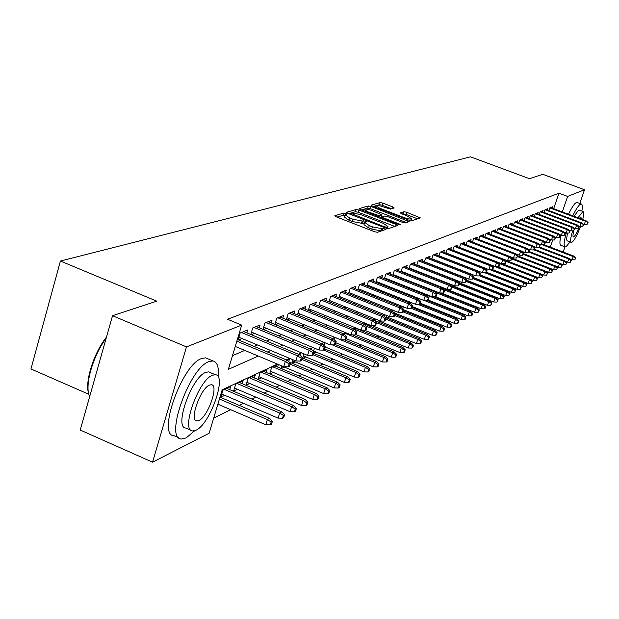 <?xml version="1.0" encoding="UTF-8"?>
<svg xmlns="http://www.w3.org/2000/svg" width="619" height="619" viewBox="0 0 619 619"><rect width="100%" height="100%" fill="white"/><g stroke="black" fill="none" stroke-linecap="round" stroke-linejoin="round"><path stroke-width="0.93" d="M345.812 213.493L343.769 213.091L334.817 215.683L336.086 216.758L374.48 231.715L377.435 232.28L385.977 229.401L382.921 228.303L381.838 228.666L372.491 226.856L369.303 225.618L364.692 222.438L366.324 221.757L365.326 221.068L362.169 221.022L352.791 219.196L349.627 217.965L345.108 214.839L346.795 214.166L345.812 213.493M344.86 215.629L343.073 215.327L336.984 217.107M382.674 230.531L381.126 230.91L381.838 228.666M364.444 223.242L361.465 223.258L362.169 221.022M394.218 207.969L392.949 206.978L382.882 203.109L380.143 202.56L371.238 205.144L372.483 206.142L409.066 220.24L411.836 220.79L420.355 217.903L406.668 212.255L403.944 211.706L400.168 212.936L407.697 216.224L411.488 218.755C410.459 219.343 407.898 218.925 403.805 217.486L379.764 208.224L376.066 205.748C377.133 205.168 379.702 205.593 383.788 207.025L390.512 209.098L394.218 207.969M277.436 364.073L222.198 389.808L209.114 433.246L152.553 462.184L80.23 430.043L112.534 315.698L156.785 301.159L60.422 261.04L470.51 156.816L529.454 178.698L542.793 174.318L584.522 189.747L579.825 203.45M112.534 315.698L186.481 346.903L241.681 325.107L228.357 369.35L258.293 356.064M553.657 208.673L558.918 193.198L227.591 319.265L241.681 325.107M558.918 193.198L567.608 196.424L584.522 189.747M358.974 210.081L356.118 209.516L346.524 212.294L347.785 213.346L385.598 228.024L388.492 228.589L397.553 225.556L396.23 224.504L358.974 210.081L358.285 212.271L355.43 211.713L351.909 212.743M359.105 208.649L368.351 205.972L371.145 206.529L409.221 221.625L405.406 222.933L402.598 222.383L387.571 216.58L384.763 216.023L382.07 216.905L383.494 217.865L399.224 223.954L400.238 224.635L398.172 224.302L359.02 208.928M466.649 280.616L467.097 280.407M460.25 283.649L460.768 283.409M453.704 286.759L454.3 286.473M447.003 289.932L447.676 289.615M440.148 293.189L440.643 292.949M403.627 310.506L404.47 310.111M395.301 314.452L396.632 313.825M387.154 318.321L388.593 317.64M378.789 322.29L380.345 321.547M370.201 326.36L371.88 325.563M361.38 330.546L362.27 330.12M324.944 347.824L325.996 347.329M313.678 353.17L316.03 352.056M303.039 358.215L305.778 356.915M292.3 363.307L295.224 361.922M281.243 368.553L284.361 367.075M269.838 373.961L273.165 372.383M258.084 379.532L261.628 377.853M254.394 377.977L255.291 375.044L248.064 378.41L245.975 385.281L249.728 383.501M242.253 383.718L243.166 380.7L235.715 384.175L233.603 391.146L237.448 389.32M229.719 389.637L230.663 386.535L222.964 390.132L220.828 397.205L224.782 395.332M246.88 332.867L247.762 329.942L240.172 333.014L238.129 339.777M259.237 327.807L260.104 324.96L252.745 327.931L250.765 334.484M271.207 322.901L272.051 320.131L264.924 323.01L262.998 329.362M282.806 318.143L283.634 315.45L276.732 318.243L274.844 324.395M294.056 313.531L294.868 310.908L288.168 313.616L286.334 319.59M304.974 309.067L305.763 306.506L299.263 309.129L297.476 314.932M315.566 304.726L316.34 302.234L310.034 304.78L308.285 310.413M325.849 300.517L326.608 298.079L320.487 300.555L318.785 306.034M335.846 296.424L336.589 294.048L330.639 296.455L328.975 301.778M345.549 292.454L346.284 290.133L340.496 292.47L338.872 297.646M354.989 288.586L355.708 286.318L350.083 288.593L348.497 293.63M364.173 284.833L364.877 282.62L359.407 284.825L357.852 289.731M373.102 281.173L373.791 279.014L368.467 281.165L366.959 285.939M381.799 277.622L382.472 275.501L377.296 277.598L375.81 282.256M390.264 274.155L390.929 272.089L385.885 274.124L384.438 278.666M398.512 270.789L399.162 268.762L394.249 270.743L392.833 275.169M406.544 267.501L407.186 265.52L402.396 267.454L401.004 271.772M414.374 264.298L415.001 262.355L410.335 264.243L408.973 268.46M422.011 261.179L422.622 259.276L418.073 261.117L416.742 265.234M429.454 258.138L430.058 256.274L425.624 258.069L424.317 262.085M436.72 255.167L437.316 253.341L432.983 255.09L431.706 259.013M443.808 252.273L444.396 250.478L440.163 252.188L438.917 256.026M450.725 249.442L451.305 247.685L447.173 249.356L445.951 253.109M457.487 246.687L458.052 244.962L454.021 246.586L452.822 250.254M464.088 243.987L464.637 242.3L460.706 243.886L459.53 247.476M470.533 241.356L471.082 239.692L467.237 241.248L466.076 244.76M476.831 238.779L477.373 237.154L473.612 238.671L472.483 242.106M482.99 236.265L483.524 234.663L479.849 236.149L478.735 239.514M489.018 233.812L489.536 232.233L485.946 233.688L484.855 236.984M494.906 231.405L495.417 229.858L491.904 231.282L490.836 234.508M500.67 229.053L501.173 227.537L497.738 228.922L496.686 232.086M506.303 226.747L506.806 225.254L503.44 226.616L502.404 229.719M511.82 224.496L512.315 223.033L509.019 224.364L508.006 227.397M517.229 222.291L517.708 220.851L514.49 222.151L513.491 225.13M522.513 220.132L522.993 218.716L519.836 219.993L518.854 222.91M527.697 218.02L528.162 216.627L525.074 217.873L524.107 220.743M532.766 215.954L533.23 214.576L530.204 215.799L529.26 218.615M537.741 213.926L538.197 212.572L535.234 213.772L534.298 216.526M542.615 211.938L543.064 210.607L540.155 211.775L539.242 214.491M547.389 209.988L547.83 208.673L544.983 209.826L544.086 212.487M232.473 355.685L244.776 350.408M254.069 346.423L257.465 344.969M266.588 341.054L269.752 339.699M278.705 335.854L281.645 334.6M290.45 330.825L293.174 329.656M301.824 325.942L304.347 324.867M312.85 321.215L315.179 320.216M323.551 316.626L325.702 315.705M333.927 312.177L335.908 311.326M344.002 307.852L345.82 307.078M353.789 303.658L355.461 302.946M363.299 299.581L364.823 298.931M372.545 295.619L373.93 295.023M381.536 291.758L382.782 291.224M390.279 288.013L391.401 287.526M398.791 284.361L399.797 283.928M407.078 280.809L407.967 280.422M415.14 277.351L415.929 277.01M423.001 273.977L423.69 273.683M430.662 270.696L431.25 270.441M438.128 267.493L438.623 267.276M445.417 264.367L445.819 264.197M238.586 339.963L242.044 338.539M251.322 334.717L254.541 333.386M263.655 329.633L266.642 328.403M275.602 324.712L278.372 323.567M287.177 319.938L289.746 318.878M298.404 315.311L300.78 314.336M309.291 310.823L311.481 309.918M319.861 306.467L321.872 305.639M330.113 302.242L331.97 301.476M340.079 298.134L341.773 297.437M349.766 294.141L351.306 293.507M359.175 290.265L360.583 289.684M368.328 286.489L369.597 285.963M377.234 282.821L378.379 282.349M385.9 279.246L386.921 278.829M394.334 275.772L395.247 275.393M402.559 272.383L403.356 272.051M410.559 269.079L411.256 268.793M418.367 265.868L418.962 265.621M425.973 262.735L426.476 262.526M433.393 259.671L433.803 259.5M548.829 210.53L549.711 207.914L552.512 206.785L552.071 208.077M213.663 418.142L230.694 409.693M239.329 405.414L243.515 403.34M251.995 399.131L255.926 397.181M264.259 393.05L267.95 391.216M276.136 387.161L279.602 385.444M287.649 381.451L290.907 379.834M298.815 375.911L301.871 374.402M309.647 370.541L312.51 369.125M320.155 365.334L322.839 363.995M330.368 360.266L332.875 359.02M340.28 355.352L342.632 354.184M349.921 350.571L352.11 349.48M359.291 345.928L361.334 344.907M368.398 341.409L370.309 340.458M377.265 337.007L379.037 336.132M385.9 332.728L387.54 331.916M394.303 328.565L395.827 327.807M402.489 324.503L403.898 323.807M410.459 320.549L411.759 319.907M418.235 316.696L419.427 316.1M425.81 312.935L426.909 312.394M433.207 309.268L434.205 308.773M440.419 305.693L441.324 305.244M447.452 302.204L448.272 301.801M454.323 298.799L455.058 298.435M461.031 295.472L461.689 295.147M467.585 292.222L468.165 291.936M473.992 289.042L474.494 288.794M480.243 285.939L480.677 285.73M257.991 379.501L260.034 372.824L267.044 369.558L266.162 372.414M269.652 373.884L271.64 367.407L278.155 364.374M277.583 367.021L278.372 364.459M280.964 368.437L281.753 365.875M288.717 361.604L289.499 359.074L287.092 360.196M291.944 363.16L292.988 359.763M299.913 355.097L300.238 354.068L299.139 354.579M302.598 358.03L303.898 353.867M313.423 351.546L314.475 348.164M323.892 345.417L324.758 342.655M334.051 339.514L334.508 338.067L335.467 337.618M343.893 333.904L345.889 332.759M356.002 328.039L353.936 329.006M365.821 323.458L363.918 324.348M366.711 324.944L367.028 323.946M369.319 326.004L369.644 325.006M375.354 319.009L373.605 319.822M375.323 320.882L375.857 319.211M377.861 321.911L378.395 320.24M383.958 316.131L384.391 314.785L383.014 315.435M386.179 317.926L386.921 315.62M394.535 313.276L395.224 311.133M402.768 308.486L403.317 306.784M410.784 303.852L411.202 302.559M418.599 299.356L419.148 298.567M427.211 294.806L426.243 295.255M435.056 291.139L434.205 291.541M442.701 287.572L441.951 287.928M443.722 288.64L443.916 288.052M445.75 289.437L445.943 288.849M450.152 284.098L449.495 284.4M450.539 285.189L450.81 284.353M452.419 286.249L452.791 285.135M457.41 280.709L456.853 280.972M457.379 281.266L457.542 280.763M459.043 282.837L459.476 281.521M465.681 278.991L466.014 278.001M472.173 275.254L472.398 274.573M478.51 271.625L478.634 271.23M511.573 258.046L511.828 257.295M517.035 254.896L517.213 254.386M60.422 261.04L30.95 368.963L88.85 394.295M152.553 462.184L186.481 346.903M561.015 235.127C559.591 241.402 559.561 244.799 560.938 245.325L564.954 246.857L563.166 252.018M470.85 273.969L470.463 274.147M463.941 277.188L463.469 277.405M456.853 280.484L456.288 280.747M449.587 283.873L448.93 284.183M442.128 287.348L441.378 287.696M434.476 290.915L433.617 291.309M426.623 294.574L425.655 295.023M418.552 298.327L417.477 298.83M410.265 302.188L409.066 302.753M401.746 306.157L400.423 306.776M392.988 310.235L391.533 310.916M383.981 314.437L382.38 315.179M374.719 318.754L372.971 319.566M365.179 323.195L363.268 324.085M355.352 327.776L353.287 328.735M345.232 332.488L342.988 333.533M334.802 337.347L332.372 338.477M324.039 342.361L321.423 343.584M312.943 347.53L310.119 348.845M301.492 352.869L298.443 354.285M289.661 358.378L286.38 359.902M550.314 247.128L552.759 239.963M562.323 211.922L567.608 196.424M267.439 352.002L270.789 350.516M279.773 346.532L282.891 345.147M291.711 341.231L294.598 339.947M303.271 336.102L305.948 334.918M314.467 331.134L316.951 330.035M325.331 326.314L327.621 325.3M335.862 321.64L337.974 320.704M346.075 317.106L348.025 316.239M355.995 312.703L357.79 311.914M365.628 308.432L367.268 307.705M374.99 304.277L376.484 303.612M384.089 300.238L385.451 299.635M392.933 296.315L394.164 295.766M401.545 292.493L402.652 292.006M409.917 288.779L410.908 288.338M418.073 285.158L418.947 284.771M426.011 281.637L426.777 281.289M433.741 278.202L434.414 277.908M441.277 274.859L441.858 274.604M448.628 271.602L449.108 271.385M455.793 268.422L456.188 268.244M345.054 215.017L344.412 217.083L348.93 220.217L349.627 217.965M361.465 223.258L352.095 221.447L348.93 220.217M364.637 222.608L363.987 224.689L368.591 227.869L369.303 225.618M381.126 230.91L371.779 229.115L368.591 227.869M394.883 226.453L358.285 212.271M349.952 214.182L350.238 213.261L348.675 213.687M350.346 213.16L384.376 226.763L386.395 227.158L387.92 226.515L383.3 223.358L360.776 214.631L351.53 212.82L350.346 213.16M361.241 210.011L367.671 208.131L368.351 205.972M406.466 222.585L370.472 208.688L367.671 208.131M372.058 210.592C367.895 209.129 365.264 208.696 364.158 209.307L367.887 211.83L379.308 215.714L382.008 214.839L372.058 210.592M381.281 216.828L380.283 217.377M417.624 218.847L405.987 214.375L402.288 214.143M391.502 208.796L382.209 205.229L379.478 204.68L376.723 205.485M376.166 205.647L373.35 206.475M270.255 424.905L271.501 424.232L272.391 421.353L271.153 422.019L270.255 424.905L265.775 424.766L267.377 419.581L269.621 418.382L219.985 397.127M271.153 422.019L267.377 419.581L219.42 399.023M265.775 424.766L217.865 404.184M269.621 418.382L272.391 421.353M235.259 346.423L283.711 366.696L285.344 361.426L236.837 341.177M289.143 363.902L288.237 366.827L289.46 366.247L290.365 363.322L289.143 363.902L285.344 361.426L287.549 360.39L237.356 339.452M283.711 366.696L288.237 366.827M290.365 363.322L287.549 360.39M88.741 393.854C84.494 382.395 93.57 353.225 106.507 337.053M106.159 338.276C92.718 355.987 84.223 386.326 89.678 396.593M218.213 376.994C219.087 367.276 217.315 361.922 212.905 360.931L208.897 361.612C189.298 367.957 164.074 439.536 181.529 438.972L186.157 437.904L194.637 430.77M207.868 358.803L205.616 357.852L201.57 358.509C181.808 364.769 156.653 436.271 174.264 435.791L178.899 437.819M190.907 430.174L186.04 428.046C173.56 428.325 191.557 377.18 205.686 372.39L208.634 371.872L210.274 372.568M212.425 375.261C198.405 380.105 180.361 431.304 192.741 430.971L195.983 430.236C210.089 424.294 227.328 375.068 215.35 374.727L212.425 375.261M198.885 420.525C207.969 416.819 219.165 384.871 211.404 384.732L209.485 385.095C200.44 388.345 188.903 421.106 196.834 420.974L198.885 420.525M581.86 211.071C582.611 206.761 582.433 204.409 581.342 204.015L580.622 204.108C578.664 205.129 576.041 209.036 572.776 215.838M566.269 233.007C563.917 241.487 563.545 246.13 565.155 246.935L565.983 246.78L570.068 241.936M577.264 202.498L576.382 202.529C574.401 203.543 571.77 207.442 568.497 214.236M571.19 242.362L567.437 240.938C566.424 240.52 566.501 237.889 567.669 233.046M574.037 216.31L578.564 210.112L579.214 210.089M582.688 219.544C583.895 214.646 583.996 211.961 582.99 211.497L577.96 217.78M572.637 230.841C570.532 237.828 570.099 241.689 571.329 242.416L571.91 242.308C574.347 240.466 577.21 235.205 580.506 226.515M573.875 230.74C572.846 234.508 572.691 236.566 573.411 236.922L573.774 236.86C575.399 235.63 577.295 232.117 579.454 226.337M581.334 219.041L580.932 217.006L579.345 218.298M282.512 418.258L283.719 417.608L284.601 414.776L283.394 415.426L282.512 418.258L278.101 418.127L279.687 413.02L281.854 411.859L226.74 388.368M283.394 415.426L279.687 413.02L224.426 389.444M278.101 418.127L221.78 394.048M281.854 411.859L284.601 414.776M294.373 411.828L295.542 411.194L296.416 408.408L295.248 409.035L294.373 411.828L290.032 411.697L291.603 406.668L293.708 405.546L239.344 382.48M295.248 409.035L291.603 406.668L237.108 383.525M290.032 411.697L234.531 388.074M293.708 405.546L296.416 408.408M305.863 405.6L306.993 404.988L307.86 402.242L306.73 402.845L305.863 405.6L301.585 405.476L303.14 400.516L305.182 399.433L251.562 376.778M306.73 402.845L303.14 400.516L249.395 377.791M301.585 405.476L246.88 382.294M305.182 399.433L307.86 402.242M316.998 399.565L318.096 398.969L318.947 396.261L317.857 396.856L316.998 399.565L312.788 399.441L314.32 394.558L316.301 393.506L263.408 371.253M317.857 396.856L314.32 394.558L261.303 372.236M312.788 399.441L258.858 376.685M316.301 393.506L318.947 396.261M238.895 337.231L295.843 360.954L297.453 355.763L241.464 332.488M301.198 358.2L300.3 361.086L301.484 360.521L302.382 357.635L301.198 358.2L297.453 355.763L299.596 354.764L243.747 331.567M295.843 360.954L300.3 361.086M302.382 357.635L299.596 354.764M251.476 332.117L307.589 355.399L309.183 350.284L253.976 327.436M312.858 352.683L311.968 355.523L313.113 354.973L314.003 352.141L312.858 352.683L309.183 350.284L311.249 349.317L256.189 326.546M307.589 355.399L311.968 355.523M314.003 352.141L311.249 349.317M263.663 327.165L318.955 350.014L320.534 344.976L266.093 322.538M324.147 347.336L323.273 350.137L324.379 349.603L325.261 346.818L324.147 347.336L320.534 344.976L322.538 344.04L268.236 321.671M318.955 350.014L323.273 350.137M325.261 346.818L322.538 344.04M275.463 322.367L329.973 344.798L331.529 339.839L277.838 317.795M335.088 342.168L334.221 344.922L335.297 344.404L336.163 341.657L335.088 342.168L331.529 339.839L333.479 338.933L279.912 316.951M329.973 344.798L334.221 344.922M336.163 341.657L333.479 338.933M327.799 393.715L328.859 393.142L329.703 390.473L328.643 391.038L327.799 393.715L323.644 393.591L325.168 388.778L327.08 387.757L274.89 365.891M328.643 391.038L325.168 388.778L272.847 366.843M323.644 393.591L270.464 371.245M327.08 387.757L329.703 390.473M286.907 317.717L340.651 339.746L342.191 334.856L289.22 313.191M345.696 337.146L344.837 339.862L345.874 339.367L346.733 336.659L345.696 337.146L342.191 334.856L344.079 333.981L291.232 312.378M340.651 339.746L344.837 339.862M346.733 336.659L344.079 333.981M338.268 388.036L339.297 387.479L340.133 384.848L339.104 385.405L338.268 388.036L334.175 387.92L335.684 383.176L337.541 382.186L289.05 361.953M339.104 385.405L335.684 383.176L290.11 364.15M334.175 387.92L281.722 365.968M337.541 382.186L340.133 384.848M298.01 313.199L351.004 334.848L352.528 330.028L300.261 308.726M355.971 332.287L355.128 334.964L356.134 334.477L356.985 331.807L355.971 332.287L352.528 330.028L354.354 329.176L302.211 307.937M351.004 334.848L355.128 334.964M356.985 331.807L354.354 329.176M348.427 382.534L349.426 381.993L350.253 379.393L349.255 379.934L348.427 382.534L344.396 382.41L345.882 377.737L347.692 376.778L302.296 357.906M349.255 379.934L345.882 377.737L301.824 359.415M344.396 382.41L292.655 360.846M347.692 376.778L350.253 379.393M308.78 308.819L361.047 330.089L362.556 325.346L310.978 304.401M365.953 327.567L365.109 330.206L366.092 329.734L366.928 327.103L365.953 327.567L362.556 325.346L364.336 324.511L312.874 303.635M361.047 330.089L365.109 330.206M366.928 327.103L364.336 324.511M358.293 377.188L359.26 376.662L360.08 374.1L359.105 374.619L358.293 377.188L354.316 377.072L355.793 372.452L357.542 371.524L313.632 353.341M359.105 374.619L355.793 372.452L313.175 354.795M354.316 377.072L303.271 355.871M357.542 371.524L360.08 374.1M319.234 304.571L370.796 325.478L372.29 320.797L321.377 300.192M375.632 322.986L374.797 325.586L375.756 325.13L376.584 322.538L375.632 322.986L372.29 320.797L374.015 319.992L323.219 299.449M370.796 325.478L374.797 325.586M376.584 322.538L374.015 319.992M367.872 371.988L368.816 371.477L369.62 368.955L368.684 369.466L367.872 371.988L363.957 371.88L365.411 367.33L367.113 366.417L324.611 348.884M368.684 369.466L365.411 367.33L323.505 350.029M363.957 371.88L313.578 351.035M367.113 366.417L369.62 368.955M329.393 300.439L380.267 320.99L381.745 316.379L331.482 296.114M385.033 318.537L384.213 321.106L385.134 320.665L385.962 318.104L385.033 318.537L381.745 316.379L383.416 315.597L333.27 295.387M380.267 320.99L384.213 321.106M385.962 318.104L383.416 315.597M377.18 366.943L378.093 366.448L378.898 363.957L377.985 364.452L377.18 366.943L373.319 366.835L374.758 362.347L376.414 361.465L335.127 344.489M377.985 364.452L374.758 362.347L332.264 344.86M373.319 366.835L325.199 347.004M376.414 361.465L378.898 363.957M339.258 296.424L389.459 316.642L390.929 312.084L341.301 292.145M394.164 314.22L393.351 316.75L394.249 316.317L395.069 313.794L394.164 314.22L390.929 312.084L392.554 311.326L343.042 291.441M389.459 316.642L393.351 316.75M395.069 313.794L392.554 311.326M386.225 362.038L387.115 361.558L387.912 359.105L387.022 359.585L386.225 362.038L382.418 361.929L383.85 357.503L385.459 356.645L344.466 339.854M387.022 359.585L383.85 357.503L335.413 337.649M382.418 361.929L335.808 342.787M385.459 356.645L387.912 359.105M348.845 292.516L398.396 312.409L399.851 307.922L350.849 288.284M403.046 310.018L402.234 312.518L403.108 312.1L403.913 309.608L403.046 310.018L399.851 307.922L401.429 307.179L352.536 287.603M398.396 312.409L402.234 312.518M403.913 309.608L401.429 307.179M395.023 357.271L395.889 356.799L396.678 354.377L395.812 354.842L395.023 357.271L391.27 357.163L392.686 352.791L394.249 351.956L352.428 334.887M395.812 354.842L392.686 352.791L344.837 333.246M391.27 357.163L346.098 338.67M394.249 351.956L396.678 354.377M358.177 288.717L407.093 308.293L408.525 303.867L360.126 284.539M411.674 305.941L410.877 308.401L411.728 307.991L412.525 305.538L411.674 305.941L408.525 303.867L410.057 303.148L361.767 283.873M407.093 308.293L410.877 308.401M412.525 305.538L410.057 303.148M367.245 285.026L415.542 304.293L416.958 299.921L369.156 280.887M420.069 301.971L419.272 304.393L420.1 304.006L420.889 301.577L420.069 301.971L416.958 299.921L418.459 299.225L370.758 280.245M415.542 304.293L419.272 304.393M420.889 301.577L418.459 299.225M376.073 281.428L423.767 300.401L425.168 296.083L377.938 277.335M428.232 298.103L427.45 300.501L428.255 300.122L429.037 297.724L428.232 298.103L425.168 296.083L426.623 295.41L379.501 276.708M423.767 300.401L427.45 300.501M429.037 297.724L426.623 295.41M403.588 352.629L404.431 352.172L405.205 349.781L404.362 350.238L403.588 352.629L399.874 352.528L401.282 348.211L402.799 347.398L355.639 328.209M404.362 350.238L401.282 348.211L354.014 328.968M399.874 352.528L355.91 334.585M402.799 347.398L405.205 349.781M411.914 348.118L412.734 347.669L413.507 345.309L412.687 345.75L411.914 348.118L408.254 348.01L409.646 343.754L411.124 342.965L364.529 324.062M412.687 345.75L409.646 343.754L365.767 325.942M408.254 348.01L364.421 330.182M411.124 342.965L413.507 345.309M420.022 343.723L420.819 343.29L421.585 340.953L420.788 341.386L420.022 343.723L416.417 343.615L417.786 339.413L419.233 338.647L374.642 320.611M420.788 341.386L417.786 339.413L376.53 322.716M416.417 343.615L371.725 325.501M419.233 338.647L421.585 340.953M384.67 277.931L431.768 296.617L433.161 292.354L386.496 273.877M436.178 294.342L435.405 296.71L436.194 296.339L436.968 293.971L436.178 294.342L433.161 292.354L434.577 291.688L388.012 273.265M431.768 296.617L435.405 296.71M436.968 293.971L434.577 291.688M427.922 339.436L428.704 339.019L429.454 336.713L428.681 337.131L427.922 339.436L424.355 339.336L425.717 335.189L427.125 334.438L385.505 317.655M428.681 337.131L425.717 335.189L385.66 319.025M424.355 339.336L378.248 320.704M427.125 334.438L429.454 336.713M393.034 274.519L439.567 292.926L440.945 288.717L394.829 270.511M443.924 290.682L443.15 293.019L443.916 292.655L444.682 290.326L443.924 290.682L440.945 288.717L442.322 288.075L396.307 269.915M439.567 292.926L443.15 293.019M444.682 290.326L442.322 288.075M435.614 335.266L436.372 334.856L437.122 332.581L436.364 332.991L435.614 335.266L432.101 335.173L433.447 331.072L434.817 330.337L394.907 314.297M436.364 332.991L433.447 331.072L394.543 315.419M432.101 335.173L386.542 316.812M434.817 330.337L437.122 332.581M401.189 271.199L447.158 289.328L448.52 285.173L402.946 267.23M451.46 287.115L450.702 289.429L451.444 289.073L452.203 286.767L451.46 287.115L448.52 285.173L449.866 284.547L404.385 266.65M447.158 289.328L450.702 289.429M452.203 286.767L449.866 284.547M443.111 331.204L443.854 330.801L444.597 328.557L443.854 328.952L443.111 331.204L439.637 331.111L440.976 327.056L442.306 326.345L403.534 310.8M443.854 328.952L440.976 327.056L403.178 311.899M439.637 331.111L394.62 313.021M442.306 326.345L444.597 328.557M409.136 267.965L454.555 285.831L455.909 281.722L410.854 264.034M458.803 283.641L458.052 285.924L458.78 285.576L459.53 283.301L458.803 283.641L455.909 281.722L457.217 281.111L412.254 263.47M454.555 285.831L458.052 285.924M459.53 283.301L457.217 281.111M450.423 327.242L451.143 326.847L451.878 324.627L451.158 325.021L450.423 327.242L446.995 327.149L448.311 323.141L449.618 322.453L411.921 307.38M451.158 325.021L448.311 323.141L411.132 308.277M446.995 327.149L403.836 309.856M449.618 322.453L451.878 324.627M416.881 264.808L461.766 282.419L463.105 278.364L418.56 260.916M465.968 280.252L465.217 282.504L465.929 282.171L466.672 279.92L465.968 280.252L463.105 278.364L464.382 277.769L419.93 260.367M461.766 282.419L465.217 282.504M466.672 279.92L464.382 277.769M457.549 323.381L458.253 322.994L458.981 320.804L458.277 321.184L457.549 323.381L454.16 323.28L455.468 319.327L456.745 318.653L420.053 304.03M458.277 321.184L455.468 319.327L417.941 304.362M454.16 323.28L412.2 306.521M456.745 318.653L458.981 320.804M424.433 261.729L468.792 279.092L470.123 275.084L426.081 257.883M472.947 276.956L472.204 279.177L472.893 278.852L473.636 276.631L472.947 276.956L470.123 275.084L471.369 274.503L427.42 257.342M468.792 279.092L472.204 279.177M473.636 276.631L471.369 274.503M464.505 319.605L465.194 319.234L465.914 317.067L465.225 317.439L464.505 319.605L461.155 319.52L462.455 315.605L463.693 314.947L427.35 300.501M465.225 317.439L462.455 315.605L424.263 300.416M461.155 319.52L420.347 303.256M463.693 314.947L465.914 317.067M431.799 258.727L475.655 275.842L476.963 271.888L433.416 254.92M479.756 273.73L479.021 275.935L479.694 275.61L480.421 273.412L479.756 273.73L476.963 271.888L478.178 271.315L434.716 254.394M475.655 275.842L479.021 275.935M480.421 273.412L478.178 271.315M471.291 315.93L471.957 315.566L472.676 313.423L472.003 313.787L471.291 315.93L467.979 315.837L469.264 311.976L470.479 311.334L433.47 296.656M472.003 313.787L469.264 311.976L426.646 295.07M467.979 315.837L428.271 300.06M470.479 311.334L472.676 313.423M438.995 255.794L482.34 272.677L483.64 268.762L440.573 252.026M486.395 270.588L485.675 272.762L486.325 272.453L487.052 270.279L486.395 270.588L483.64 268.762L484.824 268.213L441.842 251.507M482.34 272.677L485.675 272.762M487.052 270.279L484.824 268.213M477.914 312.34L478.564 311.984L479.276 309.871L478.619 310.22L477.914 312.34L474.641 312.255L475.918 308.432L477.094 307.805L435.018 291.162M478.619 310.22L475.918 308.432L435.258 292.346M474.641 312.255L435.42 296.702M477.094 307.805L479.276 309.871M484.375 308.835L485.017 308.486L485.722 306.397L485.079 306.738L484.375 308.835L481.149 308.749L482.41 304.974L483.563 304.355L442.345 288.098M485.079 306.738L482.41 304.974L444.249 289.909M481.149 308.749L441.246 292.973M483.563 304.355L485.722 306.397M490.697 305.415L492.012 303.001L491.385 303.341L490.697 305.415L487.501 305.329L488.747 301.592L489.877 300.996L451.119 285.738M491.385 303.341L488.747 301.592L452.079 287.154M487.501 305.329L445.92 288.926M489.877 300.996L492.012 303.001M446.005 252.931L488.871 269.582L490.163 265.721L447.56 249.202M492.879 267.524L492.159 269.675L492.801 269.366L493.521 267.222L492.879 267.524L490.163 265.721L491.316 265.18L448.798 248.699M488.871 269.582L492.159 269.675M493.521 267.222L491.316 265.18M452.86 250.138L495.246 266.565L496.523 262.75L454.385 246.439M499.208 264.53L498.496 266.65L499.123 266.356L499.827 264.236L499.208 264.53L496.523 262.75L497.653 262.224L455.592 245.952M495.246 266.565L498.496 266.65M499.827 264.236L497.653 262.224M459.546 247.407L501.467 263.624L502.736 259.848L461.047 243.754M505.383 261.605L504.678 263.709L505.29 263.415L505.994 261.319L505.383 261.605L502.736 259.848L503.835 259.33L462.231 243.275M501.467 263.624L504.678 263.709M541.517 277.861L542.67 275.703L541.517 277.861L538.623 277.792L539.776 274.395L505.986 261.35L503.835 259.33M496.864 302.072L498.156 299.689L496.864 302.072L493.707 301.987L494.945 298.288L496.043 297.708L459.507 283.363M497.552 300.022L494.945 298.288L459.213 284.253M493.707 301.987L452.574 285.8M496.043 297.708L498.156 299.689M466.084 244.745L507.549 260.746L508.803 257.009L467.554 241.124M511.418 258.75L510.721 260.831L512.014 258.471L511.418 258.75L508.803 257.009L509.878 256.506L468.707 240.652M507.549 260.746L510.721 260.831M512.014 258.471L509.878 256.506M502.891 298.799L504.168 296.455L502.891 298.799L499.765 298.714L500.995 295.07L502.071 294.497L466.463 280.546M503.572 296.772L500.995 295.07L466.177 281.421M499.765 298.714L459.074 282.744M502.071 294.497L504.168 296.455M509.948 256.568L513.484 257.937L514.729 254.239L473.914 238.547M517.322 255.964L516.625 258.015L517.902 255.686L517.322 255.964L514.729 254.239L515.782 253.751L475.044 238.091M513.484 257.937L516.625 258.015M517.902 255.686L515.782 253.751M508.779 295.611L510.041 293.29L508.779 295.611L505.692 295.526L506.915 291.913L507.959 291.356L473.249 277.784M509.46 293.599L506.915 291.913L472.962 278.643M505.692 295.526L466.579 280.206M507.959 291.356L510.041 293.29M515.952 253.906L519.287 255.183L520.525 251.531L480.127 236.04M523.078 253.241L522.397 255.268L523.651 252.97L523.078 253.241L520.525 251.531L521.546 251.051L481.234 235.591M519.287 255.183L522.397 255.268M523.651 252.97L521.546 251.051M514.544 292.485L515.782 290.195L514.544 292.485L511.487 292.4L512.694 288.833L513.724 288.284L479.872 275.084M515.209 290.504L512.694 288.833L479.299 275.803M511.487 292.4L473.342 277.498M513.724 288.284L515.782 290.195M521.809 251.291L524.966 252.498L526.181 248.884L486.201 233.58M528.711 250.571L528.038 252.583L529.268 250.308L528.711 250.571L526.181 248.884L527.187 248.42L487.285 233.146M524.966 252.498L528.038 252.583M529.268 250.308L527.187 248.42M520.177 289.429L521.399 287.17L520.177 289.429L517.151 289.352L518.351 285.816L519.356 285.282L486.333 272.43M520.842 287.471L518.351 285.816L484.762 272.739M517.151 289.352L479.949 274.844M519.356 285.282L521.399 287.17M525.686 286.442L526.885 284.206L525.686 286.442L522.699 286.365L523.883 282.868L524.866 282.341L492.19 269.66M526.343 284.5L523.883 282.868L489.753 269.605M522.699 286.365L486.395 272.244M524.866 282.341L526.885 284.206M531.079 283.525L532.263 281.312L531.079 283.525L528.123 283.448L529.291 279.981L530.259 279.471L497.088 266.619M531.729 281.599L529.291 279.981L491.463 265.319M528.123 283.448L492.384 269.567M530.259 279.471L532.263 281.312M527.543 248.737L530.514 249.875L531.721 246.3L492.151 231.181M534.22 247.964L533.547 249.952L534.77 247.708L534.22 247.964L531.721 246.3L532.704 245.844L493.204 230.755M530.514 249.875L533.547 249.952M534.77 247.708L532.704 245.844M533.145 246.238L535.938 247.306L537.137 243.77L497.962 228.829M539.613 245.418L538.94 247.383L540.139 245.17L539.613 245.418L537.137 243.77L538.097 243.321L498.991 228.411M535.938 247.306L538.94 247.383M540.139 245.17L538.097 243.321M538.623 243.793L541.246 244.791L542.437 241.294L503.649 226.531M544.882 242.927L544.217 244.869L545.401 242.679L544.882 242.927L542.437 241.294L543.374 240.853L504.663 226.121M541.246 244.791L544.217 244.869M545.401 242.679L543.374 240.853M536.348 280.662L537.516 278.48L536.348 280.662L533.423 280.585L534.592 277.157L535.536 276.662L501.854 263.632M536.998 278.759L534.592 277.157L498.852 263.338M533.423 280.585L497.397 266.627M535.536 276.662L537.516 278.48M543.977 241.395L546.438 242.331L547.622 238.872L509.213 224.287M550.036 240.489L549.386 242.408L550.546 240.242L550.036 240.489L547.622 238.872L548.542 238.439L510.203 223.885M546.438 242.331L549.386 242.408M550.546 240.242L548.542 238.439M542.159 275.981L539.776 274.395L540.697 273.908L504.485 259.926M538.623 277.792L502.032 263.64M540.697 273.908L542.67 275.703M549.223 239.05L551.521 239.924L552.69 236.504L514.66 222.082M555.088 238.098L554.438 240.002L555.583 237.858L555.088 238.098L552.69 236.504L553.595 236.079L515.635 221.687M551.521 239.924L554.438 240.002M555.583 237.858L553.595 236.079M546.569 275.122L547.707 272.987L546.569 275.122L543.706 275.045L544.852 271.695L545.757 271.207L511.534 258.03M547.211 273.258L544.852 271.695L511.851 258.974M543.706 275.045L506.218 260.576M545.757 271.207L547.707 272.987M554.353 236.76L556.504 237.572L557.657 234.183L519.999 219.923M560.025 235.762L559.383 237.642L560.512 235.529L560.025 235.762L557.657 234.183L558.539 233.765L520.943 219.544M556.504 237.572L559.383 237.642M560.512 235.529L558.539 233.765M551.521 272.437L552.643 270.333L551.521 272.437L548.689 272.368L549.827 269.041L550.709 268.569L517.817 255.926M552.156 270.596L549.827 269.041L517.577 256.637M548.689 272.368L545.803 271.254M550.709 268.569L552.643 270.333M559.367 234.508L561.371 235.266L562.524 231.908L525.221 217.811M564.861 233.471L564.226 235.336L565.34 233.247L564.861 233.471L562.524 231.908L563.391 231.506L526.15 217.439M561.371 235.266L564.226 235.336M565.34 233.247L563.391 231.506M556.373 269.814L557.479 267.725L556.373 269.814L553.564 269.737L554.694 266.449L555.56 265.984L523.419 253.651M556.999 267.981L554.694 266.449L523.187 254.347M553.564 269.737L550.833 268.685M555.56 265.984L557.479 267.725M564.28 232.303L566.145 233.007L567.283 229.68L530.336 215.745M569.604 231.227L568.969 233.077L570.068 231.011L569.604 231.227L567.283 229.68L568.134 229.285L531.249 215.381M566.145 233.007L568.969 233.077M570.068 231.011L568.134 229.285M561.124 267.238L562.214 265.172L561.124 267.238L558.346 267.16L559.46 263.903L560.311 263.454L528.897 251.422M561.743 265.427L559.46 263.903L528.665 252.103M558.346 267.16L555.761 266.17M560.311 263.454L562.214 265.172M569.093 230.144L570.826 230.794L571.948 227.498L535.35 213.717M574.246 229.038L573.62 230.864L574.703 228.821L574.246 229.038L571.948 227.498L572.784 227.111L536.24 213.362M570.826 230.794L573.62 230.864M574.703 228.821L572.784 227.111M565.781 264.715L566.857 262.673L565.781 264.715L563.027 264.638L564.133 261.411L564.969 260.97L534.251 249.225M566.393 262.92L564.133 261.411L533.826 249.821M563.027 264.638L560.59 263.709M564.969 260.97L566.857 262.673M573.805 228.024L575.407 228.628L576.521 225.362L540.263 211.737M578.788 226.887L578.169 228.697L579.245 226.67L578.788 226.887L576.521 225.362L577.334 224.983L541.138 211.381M575.407 228.628L578.169 228.697M579.245 226.67L577.334 224.983M570.339 262.239L571.407 260.22L570.339 262.239L567.615 262.17L568.722 258.974L569.534 258.541L539.497 247.074M570.95 260.46L568.722 258.974L538.321 247.368M567.615 262.17L565.325 261.288M569.534 258.541L571.407 260.22M578.425 225.95L579.895 226.5L581.001 223.273L545.076 209.787M583.253 224.774L582.634 226.569L583.686 224.565L581.001 223.273L581.798 222.902L545.935 209.446M579.895 226.5L582.634 226.569M583.686 224.565L581.798 222.902M574.819 259.81L575.863 257.814L574.819 259.81L572.118 259.74L573.209 256.576L574.006 256.15L544.294 244.83M575.422 258.053L573.209 256.576L542.368 244.822M572.118 259.74L569.96 258.92M574.006 256.15L575.863 257.814M582.943 223.908L584.297 224.418L585.396 221.223L549.796 207.883M587.617 222.708L587.005 224.488L588.05 222.507L585.396 221.223L586.178 220.851L550.639 207.543M584.297 224.418L587.005 224.488M588.05 222.507L586.178 220.851M343.073 215.327L343.769 213.091M382.217 230.547L382.921 228.303M362.579 222.91L363.283 220.674M352.095 221.447L352.791 219.196M371.779 229.115L372.491 226.856M395.696 226.183L396.23 224.504M355.43 211.713L356.118 209.516M350.021 214.213L350.284 213.362M351.012 214.6L351.228 213.895M384.151 227.467L384.376 226.763M386.063 228.194L386.395 227.158M386.991 228.457L387.525 226.778M370.472 208.688L371.145 206.529M407.263 222.314L407.789 220.666M383.277 218.538L383.494 217.865M399.031 224.573L399.224 223.954M367.678 212.503L367.887 211.83M376.267 215.83L376.476 215.157M378.944 216.867L379.308 215.714M381.196 217.091L381.884 214.917M379.563 208.866L379.764 208.224M403.603 218.136L403.805 217.486M403.263 213.834L403.944 211.706M405.987 214.375L406.668 212.255M418.413 218.592L418.931 216.967M379.478 204.68L380.143 202.56M382.209 205.229L382.882 203.109M392.469 208.502L392.949 206.978M387.285 228.527L387.92 226.515M381.745 217.95L382.055 216.952M363.647 210.947L364.119 209.439M381.319 217.014L382.008 214.839M375.571 207.326L376.027 205.872M410.854 220.751L411.488 218.755M195.674 420.471L196.834 420.974M208.634 371.872L215.35 374.727M212.905 360.931L205.616 357.852M579.09 210.042L582.99 211.497M581.342 204.015L577.101 202.436"/></g></svg>
